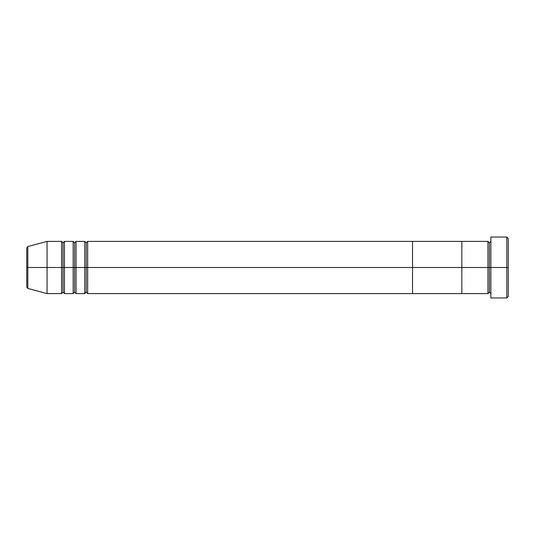 <?xml version="1.0" encoding="UTF-8"?>
<svg xmlns="http://www.w3.org/2000/svg" width="535" height="535" viewBox="0 0 535 535"><rect width="100%" height="100%" fill="white"/><g stroke="black" fill="none" stroke-linecap="round" stroke-linejoin="round"><path stroke-width="0.4" stroke-dasharray="2.67 2.01" d="M506.799 267.5L508.25 267.5L508.25 296.504L508.25 238.496L508.25 267.5L506.799 267.5L506.799 297.955L506.799 267.5L490.849 267.5L490.849 241.392L490.849 267.5L490.849 241.392L490.849 267.5L506.799 267.5L506.799 237.045L506.799 267.5M489.398 267.5L490.849 267.5L490.849 237.045L490.849 297.955L490.849 241.392L490.849 293.608L490.849 267.5L490.849 293.608L490.849 267.5L490.849 293.608L490.849 267.5L489.398 267.5L489.398 242.843L489.398 292.157L489.398 267.5L487.947 267.5L487.947 241.392L487.947 267.5L489.398 267.5L489.398 292.157L489.398 267.5M487.947 241.392L487.947 267.5L461.839 267.5L461.839 241.392L461.839 293.608L461.839 267.5L487.947 267.5L487.947 293.608M487.947 267.5L487.947 293.608L487.947 267.5M27.827 288.452L27.827 267.5L27.827 288.452L27.827 267.5L61.558 267.5L61.558 241.392L61.558 267.5L73.161 267.5L73.161 241.392L73.161 267.5L84.764 267.5L84.764 241.392L84.764 267.5L86.215 267.5L86.215 242.843L86.215 267.5L86.215 242.843L86.215 267.5L87.66 267.5L87.66 241.392L87.66 267.5L412.532 267.5L412.532 293.608L412.532 267.5L412.532 293.608L412.532 267.5L87.66 267.5L87.66 241.392M76.057 293.608L76.057 241.392L76.057 267.5L74.612 267.5L74.612 242.843L74.612 292.157L74.612 267.5L74.612 292.157L74.612 267.5L73.161 267.5L73.161 293.608M64.461 293.608L64.461 241.392L64.461 267.5L63.01 267.5L63.01 242.843L63.01 292.157L63.01 267.5L63.01 292.157L63.01 267.5L61.558 267.5L61.558 293.608M26.75 287.054L26.75 247.946L26.75 287.054M84.764 241.392L84.764 293.608M87.66 293.608L87.66 267.5L87.66 293.608L87.66 267.5L86.215 267.5L86.215 292.157L86.215 267.5L86.215 292.157L86.215 267.5L76.057 267.5L76.057 241.392M61.558 241.392L61.558 267.5L47.053 267.5L47.053 293.608L47.053 241.392L47.053 267.5L27.827 267.5L27.827 246.548M73.161 241.392L73.161 267.5L64.461 267.5L64.461 241.392M412.532 241.392L412.532 267.5L461.839 267.5L461.839 293.608L461.839 267.5L412.532 267.5L412.532 241.392M27.827 267.5L27.827 246.548L27.827 267.5M64.461 267.5L64.461 293.608L64.461 267.5M61.558 267.5L61.558 293.608L61.558 267.5M76.057 267.5L76.057 293.608L76.057 267.5M73.161 267.5L73.161 293.608L73.161 267.5M84.764 267.5L84.764 293.608L84.764 267.5M461.839 241.392L461.839 267.5L461.839 241.392"/><path stroke-width="0.8" d="M490.849 293.608L489.398 292.157L487.947 293.608L487.947 267.5L489.398 267.5L489.398 242.843L489.398 267.5L490.849 267.5L490.849 297.955L490.849 237.045L490.849 267.5L508.25 267.5L508.25 238.496L508.25 296.504L508.25 267.5L506.799 267.5L506.799 297.955L506.799 267.5L489.398 267.5L489.398 242.843L489.398 267.5L487.947 267.5L487.947 241.392L487.947 267.5L461.839 267.5L461.839 293.608L461.839 241.392L461.839 267.5L487.947 267.5L487.947 241.392L412.532 241.392L412.532 267.5L86.215 267.5L86.215 242.843L86.215 267.5L84.764 267.5L84.764 241.392L84.764 267.5L74.612 267.5L74.612 242.843L74.612 267.5L73.161 267.5L73.161 241.392L73.161 267.5L63.01 267.5L63.01 242.843L63.01 267.5L61.558 267.5L61.558 241.392L61.558 267.5L27.827 267.5L27.827 288.452L27.827 267.5L26.75 267.5L26.75 287.054L26.75 267.5L27.827 267.5L27.827 288.452L26.75 287.054M506.799 267.5L506.799 237.045L506.799 267.5M487.947 267.5L487.947 293.608L487.947 267.5M489.398 267.5L489.398 292.157L489.398 267.5M87.66 293.608L86.215 292.157L84.764 293.608L84.764 267.5L86.215 267.5L86.215 292.157L86.215 242.843L86.215 292.157L86.215 267.5L87.66 267.5L87.66 241.392L87.66 293.608L412.532 293.608L412.532 241.392L87.66 241.392L87.66 267.5L412.532 267.5L412.532 241.392L412.532 293.608L412.532 267.5L461.839 267.5L412.532 267.5L412.532 293.608L461.839 293.608L461.839 241.392L461.839 293.608L487.947 293.608M76.057 293.608L74.612 292.157L73.161 293.608L73.161 267.5L74.612 267.5L74.612 292.157L74.612 242.843L74.612 292.157L74.612 267.5L76.057 267.5L76.057 241.392L76.057 293.608L84.764 293.608M64.461 293.608L63.01 292.157L61.558 293.608L61.558 267.5L63.01 267.5L63.01 292.157L63.01 242.843L63.01 292.157L63.01 267.5L64.461 267.5L64.461 241.392L64.461 293.608L73.161 293.608M61.558 293.608L47.053 293.608L47.053 267.5L47.053 293.608L27.827 288.452M73.161 267.5L73.161 241.392L64.461 241.392L64.461 267.5L73.161 267.5L73.161 293.608L73.161 267.5M61.558 267.5L61.558 241.392L47.053 241.392L47.053 267.5L61.558 267.5L61.558 293.608L61.558 267.5M47.053 267.5L47.053 241.392L27.827 246.548L27.827 267.5L47.053 267.5M26.75 247.946L26.75 267.5L26.75 247.946L27.827 246.548M84.764 267.5L84.764 241.392L76.057 241.392L76.057 267.5L84.764 267.5L84.764 293.608L84.764 267.5M27.827 267.5L27.827 246.548L27.827 267.5M64.461 267.5L64.461 293.608L64.461 267.5M76.057 267.5L76.057 293.608L76.057 267.5M87.66 267.5L87.66 293.608L87.66 267.5M490.849 297.955L506.799 297.955L508.25 296.504M487.947 241.392L489.398 242.843L490.849 241.392M508.25 238.496L506.799 237.045L490.849 237.045M87.66 241.392L86.215 242.843L84.764 241.392M76.057 241.392L74.612 242.843L73.161 241.392M64.461 241.392L63.01 242.843L61.558 241.392"/></g></svg>
